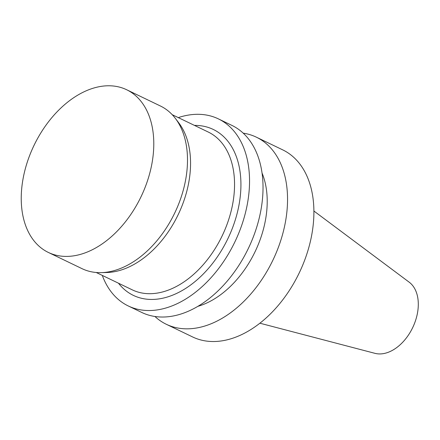<?xml version="1.0" encoding="UTF-8"?>
<svg xmlns="http://www.w3.org/2000/svg" width="440" height="440" viewBox="0 0 440 440"><rect width="100%" height="100%" fill="white"/><g stroke="black" fill="none" stroke-linecap="round" stroke-linejoin="round"><path stroke-width="0.66" d="M68.767 256.35A90.283 59.351 -64.3 0 0 146.922 182.474A90.283 59.351 -64.3 0 0 126.682 89.755A90.283 59.351 -64.3 0 0 34.04 145.343A90.283 59.351 -64.3 0 0 48.334 252.434A90.283 59.351 -64.3 0 0 68.767 256.35M259.881 323.202L374.952 353.337A39.798 26.164 -64.3 0 0 380.82 353.909A39.798 26.164 -64.3 0 0 414.392 323.714A39.798 26.164 -64.3 0 0 409.211 282.205L313.907 211.024M154.924 316.481A103.824 68.25 -64.3 0 0 166.276 324.264L192.632 336.958A103.824 68.25 -64.3 0 0 216.128 341.457A103.824 68.25 -64.3 0 0 306.004 256.504A103.824 68.25 -64.3 0 0 282.733 149.875L256.377 137.181A103.824 68.25 -64.3 0 0 243.21 133.155M166.276 324.264A103.824 68.25 -64.3 0 0 189.772 328.763A103.824 68.25 -64.3 0 0 279.648 243.815A103.824 68.25 -64.3 0 0 256.377 137.181M197.857 306.339A85.767 56.381 -64.3 0 0 262.053 173.047M102.295 275.413A103.824 68.25 -64.3 0 0 128.271 305.959L141.757 312.455A103.824 68.25 -64.3 0 0 165.253 316.959A103.824 68.25 -64.3 0 0 255.129 232.007A103.824 68.25 -64.3 0 0 231.858 125.373L218.372 118.877A103.824 68.25 -64.3 0 0 178.288 117.612M128.271 305.959A103.824 68.25 -64.3 0 0 151.767 310.464A103.824 68.25 -64.3 0 0 241.643 225.511A103.824 68.25 -64.3 0 0 218.372 118.877M118.459 283.195A92.087 60.538 -64.3 0 0 154.204 299.382A92.087 60.538 -64.3 0 0 237.87 210.386A92.087 60.538 -64.3 0 0 194.453 125.395M96.222 272.487L132.258 289.845A87.571 57.569 -64.3 0 0 152.075 293.639A87.571 57.569 -64.3 0 0 227.887 221.986A87.571 57.569 -64.3 0 0 208.257 132.044L172.216 114.686M48.334 252.434L82.049 268.67A90.283 59.351 -64.3 0 0 101.079 272.635L106.728 272.509A87.571 57.569 -64.3 0 0 108.086 272.454A87.571 57.569 -64.3 0 0 178.552 213.868A87.571 57.569 -64.3 0 0 178.783 122.892L175.362 118.393A90.283 59.351 -64.3 0 0 160.397 105.991L126.682 89.755M101.079 272.635A90.283 59.351 -64.3 0 0 102.476 272.586A90.283 59.351 -64.3 0 0 175.12 212.179A90.283 59.351 -64.3 0 0 175.362 118.393"/></g></svg>
